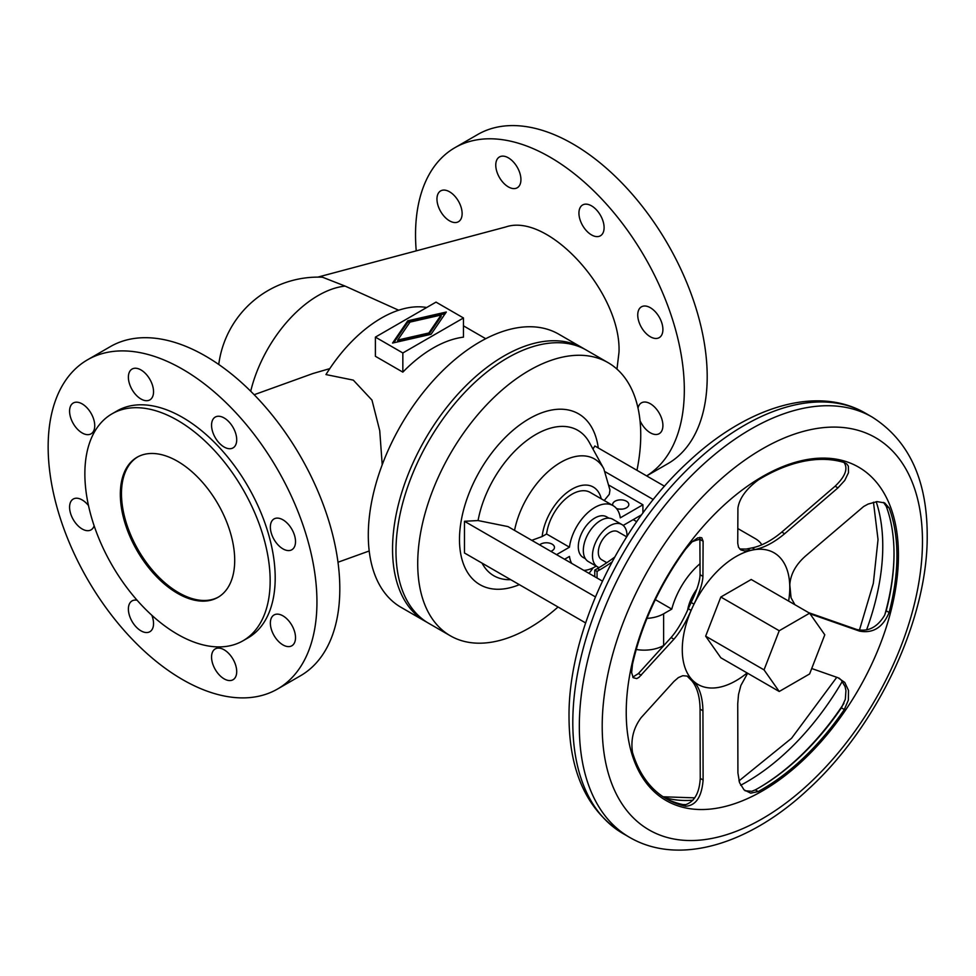 <?xml version="1.0" encoding="UTF-8"?>
<svg xmlns="http://www.w3.org/2000/svg" width="976" height="976" viewBox="0 0 976 976"><rect width="100%" height="100%" fill="white"/><g stroke="black" fill="none" stroke-linecap="round" stroke-linejoin="round"><path stroke-width="1.46" d="M382.214 464.759L379.737 430.684L371.978 400.111L353.312 380.128L325.96 374.564A117.279 67.71 -60 0 1 426.683 307.501M463.466 317.969L463.466 337.147A117.279 67.71 120 0 0 402.844 372.137L375.394 356.289L375.394 337.123L402.844 352.97L463.466 317.969L436.016 302.121L375.394 337.123M329.79 368.623L312.954 373.515L254.175 394.719M277.574 688.995L300.449 675.795A190.064 109.739 -120 0 0 329.583 523.49A190.064 109.739 -120 0 0 205.424 356.008A190.064 109.739 -120 0 0 110.398 346.59L87.523 359.802A190.064 109.739 60 0 1 182.549 369.209A190.064 109.739 60 0 1 316.944 601.985A190.064 109.739 60 0 1 277.574 688.995A190.064 109.739 60 0 1 182.549 679.589A190.064 109.739 60 0 1 58.377 512.095A190.064 109.739 60 0 1 87.523 359.802M224.126 678.857A17.788 10.272 -120 0 0 233.032 679.735A17.788 10.272 -120 0 0 235.753 665.473A17.788 10.272 -120 0 0 224.126 649.796A17.788 10.272 -120 0 0 215.232 648.918A17.788 10.272 -120 0 0 212.512 663.168A17.788 10.272 -120 0 0 224.126 678.857M137.116 600.252A17.788 10.272 -120 0 0 132.065 600.899A17.788 10.272 -120 0 0 129.344 615.161A17.788 10.272 -120 0 0 140.971 630.838A17.788 10.272 -120 0 0 149.865 631.716A17.788 10.272 -120 0 0 151.829 615.258M282.93 644.904A17.788 10.272 -120 0 0 291.836 645.783A17.788 10.272 -120 0 0 294.557 631.521A17.788 10.272 -120 0 0 282.93 615.844A17.788 10.272 -120 0 0 274.036 614.965A17.788 10.272 -120 0 0 271.316 629.215A17.788 10.272 -120 0 0 282.93 644.904M88.499 505.568A17.788 10.272 -120 0 0 82.155 499.932A17.788 10.272 -120 0 0 73.261 499.041A17.788 10.272 -120 0 0 70.54 513.303A17.788 10.272 -120 0 0 82.155 528.98A17.788 10.272 -120 0 0 91.061 529.858A17.788 10.272 -120 0 0 94.135 525.808M282.93 519.818A17.788 10.272 -120 0 0 274.036 518.927A17.788 10.272 -120 0 0 271.316 533.189A17.788 10.272 -120 0 0 282.93 548.866A17.788 10.272 -120 0 0 291.836 549.756A17.788 10.272 -120 0 0 294.557 535.495A17.788 10.272 -120 0 0 282.93 519.818M82.155 432.954A17.788 10.272 -120 0 0 91.061 433.832A17.788 10.272 -120 0 0 93.781 419.57A17.788 10.272 -120 0 0 82.155 403.893A17.788 10.272 -120 0 0 73.261 403.015A17.788 10.272 -120 0 0 70.54 417.277A17.788 10.272 -120 0 0 82.155 432.954M224.126 417.96A17.788 10.272 -120 0 0 215.232 417.081A17.788 10.272 -120 0 0 212.512 431.331A17.788 10.272 -120 0 0 224.126 447.02A17.788 10.272 -120 0 0 233.032 447.899A17.788 10.272 -120 0 0 235.753 433.637A17.788 10.272 -120 0 0 224.126 417.96M140.971 369.941A17.788 10.272 -120 0 0 132.065 369.062A17.788 10.272 -120 0 0 129.344 383.324A17.788 10.272 -120 0 0 140.971 399.001A17.788 10.272 -120 0 0 149.865 399.879A17.788 10.272 -120 0 0 152.585 385.618A17.788 10.272 -120 0 0 140.971 369.941M120.329 494.283A80.874 46.689 60 0 1 137.079 457.256A80.874 46.689 60 0 1 199.397 478.923A80.874 46.689 60 0 1 234.704 560.322A80.874 46.689 60 0 1 217.953 597.349A80.874 46.689 60 0 1 155.635 575.681A80.874 46.689 60 0 1 120.329 494.283M218.526 597.007A80.874 46.689 60 0 1 156.404 574.62A80.874 46.689 60 0 1 121.475 493.624A80.874 46.689 60 0 1 137.653 456.939M84.863 473.811A131.028 75.64 -120 0 0 142.057 605.669A131.028 75.64 -120 0 0 243.024 640.768A131.028 75.64 -120 0 0 270.157 580.793A131.028 75.64 -120 0 0 212.975 448.936A131.028 75.64 -120 0 0 112.008 413.836A131.028 75.64 -120 0 0 84.863 473.811M112.008 413.836L117.035 410.933A131.028 75.64 60 0 1 218.002 446.032A131.028 75.64 60 0 1 275.195 577.89A131.028 75.64 60 0 1 248.063 637.865L243.024 640.768M616.978 369.111L619.004 352.165C621.407 292.861 548.573 212.243 505.861 226.944L317.871 277.111M398.647 310.222L345.138 286.102L322.483 277.208A100.284 100.284 0 0 0 218.746 364.463M416.227 250.856A190.064 109.739 60 0 1 454.901 147.693A190.064 109.739 60 0 1 549.927 157.099A190.064 109.739 60 0 1 673.635 323.056A190.064 109.739 60 0 1 646.637 475.885M646.661 475.91L667.84 463.685A190.064 109.739 -120 0 0 707.197 376.675A190.064 109.739 -120 0 0 572.802 143.899A190.064 109.739 -120 0 0 477.776 134.481L454.901 147.693M640.036 420.68A17.788 10.272 -120 0 0 650.321 432.795A17.788 10.272 -120 0 0 659.215 433.673A17.788 10.272 -120 0 0 661.948 419.412A17.788 10.272 -120 0 0 650.321 403.735A17.788 10.272 -120 0 0 641.427 402.856A17.788 10.272 -120 0 0 638.023 408.114M650.321 307.708A17.788 10.272 -120 0 0 641.427 306.83A17.788 10.272 -120 0 0 638.694 321.08A17.788 10.272 -120 0 0 650.321 336.757A17.788 10.272 -120 0 0 659.215 337.647A17.788 10.272 -120 0 0 661.948 323.385A17.788 10.272 -120 0 0 650.321 307.708M449.546 220.844A17.788 10.272 -120 0 0 458.439 221.723A17.788 10.272 -120 0 0 461.172 207.473A17.788 10.272 -120 0 0 449.546 191.784A17.788 10.272 -120 0 0 440.652 190.906A17.788 10.272 -120 0 0 437.919 205.167A17.788 10.272 -120 0 0 449.546 220.844M591.517 205.851A17.788 10.272 -120 0 0 582.623 204.972A17.788 10.272 -120 0 0 579.89 219.222A17.788 10.272 -120 0 0 591.517 234.911A17.788 10.272 -120 0 0 600.411 235.789A17.788 10.272 -120 0 0 603.144 221.528A17.788 10.272 -120 0 0 591.517 205.851M508.35 186.892A17.788 10.272 -120 0 0 517.243 187.77A17.788 10.272 -120 0 0 519.976 173.521A17.788 10.272 -120 0 0 508.35 157.831A17.788 10.272 -120 0 0 499.456 156.953A17.788 10.272 -120 0 0 496.723 171.215A17.788 10.272 -120 0 0 508.35 186.892M425.207 621.297L400.965 607.292A157.709 91.061 -60 0 1 368.294 535.092A157.709 91.061 -60 0 1 437.138 376.382A157.709 91.061 -60 0 1 558.675 334.134L582.916 348.127A157.709 91.061 120 0 0 461.392 390.376A157.709 91.061 120 0 0 392.547 549.098A157.709 91.061 120 0 0 425.207 621.297A157.709 91.061 120 0 0 426.939 622.249M428.842 334.439L397.72 341.527L397.72 340.075L428.842 332.987L428.842 334.439L441.128 316.468L441.128 315.016L410.005 322.104L397.72 340.075M428.842 332.987L441.128 315.016M407.761 320.811L446.3 312.027L431.087 334.28L392.547 343.064L407.761 320.811L407.761 322.263L393.718 342.796M445.129 313.747L407.761 322.263M402.844 352.97L402.844 372.137M584.624 349.152A157.709 91.061 120 0 0 582.916 348.127M450.375 635.815L428.647 623.274A157.709 91.061 -60 0 1 395.975 551.074A157.709 91.061 -60 0 1 464.82 392.364A157.709 91.061 -60 0 1 586.356 350.103L608.085 362.657A157.709 91.061 120 0 0 486.548 404.906A157.709 91.061 120 0 0 417.716 563.628A157.709 91.061 120 0 0 450.375 635.815A157.709 91.061 120 0 0 558.04 606.999M589.04 573.388A157.709 91.061 120 0 0 593.213 567.764M636.962 470.31A157.709 91.061 120 0 0 640.744 434.857A157.709 91.061 120 0 0 608.085 362.657M592.957 449.021L594.86 445.995L664.534 486.231M585.612 622.92L464.466 552.977L464.466 521.282L478.069 520.55L507.971 526.589L602.412 581.11M700.243 539.289A56.62 32.684 120 0 0 691.996 541.887M612.001 562.03A161.76 93.391 -60 0 1 599.764 569.85L597.056 571.411L597.056 578.024M614.697 557.089A161.76 93.391 -60 0 1 597.483 568.532L594.762 570.094L594.762 576.694M626.69 536.824L617.845 531.725A16.177 9.333 120 0 0 605.376 536.056A16.177 9.333 120 0 0 598.312 552.331A16.177 9.333 120 0 0 601.667 559.736L606.804 562.701M627.019 536.3A24.424 14.103 120 0 0 627.019 535.751A24.424 14.103 120 0 0 621.968 524.576A24.424 14.103 120 0 0 603.144 531.115A24.424 14.103 120 0 0 592.481 555.698A24.424 14.103 120 0 0 597.544 566.885A24.424 14.103 120 0 0 599.105 567.581M621.968 524.576L612.818 519.293A24.424 14.103 120 0 0 593.994 525.832A24.424 14.103 120 0 0 583.331 550.415A24.424 14.103 120 0 0 588.394 561.603L597.544 566.885M608.914 518.158L606.608 516.829A23.461 13.542 120 0 0 588.54 523.112A23.461 13.542 120 0 0 578.292 546.719A23.461 13.542 120 0 0 583.16 557.455L585.466 558.784M642.916 513.022L642.916 504.787L609.414 485.438M556.564 554.636L569.459 547.194A36.393 21.008 120 0 1 586.918 513.486A36.393 21.008 120 0 1 613.074 505.629A36.393 21.008 120 0 1 620.309 517.841L642.916 504.787M564.567 559.26L569.459 556.442A36.393 21.008 120 0 0 571.655 563.359M583.794 570.362A36.393 21.008 120 0 0 596.165 566.08M623.176 525.43L641.635 514.767M761.805 544.791A27.499 15.872 0 0 0 755.131 538.532L737.771 528.516M605.388 471.884L653.298 499.541M636.254 649.479A27.499 15.872 0 0 0 663.619 645.502L663.997 645.295M646.99 618.381A27.499 15.872 0 0 0 663.619 613.806L671.769 609.109A56.62 32.684 120 0 1 700.085 563.64M464.466 521.282L595.409 596.885M696.742 589.309A31.537 18.215 120 0 0 687.616 610.134M702.927 576.377L700.073 574.73C699.865 581.037 697.157 589.711 691.947 600.765L687.458 610.488C682.285 621.932 676.832 630.935 671.085 637.535L673.94 639.182L638.914 677.405L636.718 678.588L633.229 677.722L631.643 672.647L632.485 664.363A190.869 110.203 -60 0 1 652.773 605.047A190.869 110.203 -60 0 1 685.725 549.037L692.008 541.875L697.779 537.861L701.732 537.703L703.11 541.241L702.927 576.377C702.671 583.099 699.694 592.347 693.997 604.144L692.533 607.255A76.03 43.896 120 0 0 682.273 649.662A76.03 43.896 120 0 0 692.533 680.223L693.997 681.699C699.694 687.921 702.671 697.62 702.927 710.784L703.11 780.031C701.756 796.819 695.949 805.542 685.725 806.225A190.869 110.203 -60 0 1 666.535 798.905A190.869 110.203 -60 0 1 652.773 788.254A190.869 110.203 -60 0 1 632.485 752.362C630.594 739.393 633.522 727.767 641.281 717.47L673.94 681.443L678.369 677.588L682.797 675.709L687.116 676.075L692.533 680.223A76.03 43.896 120 0 0 747.128 672.952M788.62 601.082A76.03 43.896 120 0 0 789.779 587.589A76.03 43.896 120 0 0 752.642 550L744.834 551.001L740.869 549.915L738.515 547.268L737.734 543.217L737.917 508.081C739.393 498.382 746.152 489.025 758.193 479.997A190.869 110.203 -60 0 1 803.675 461.306A190.869 110.203 -60 0 1 844.325 462.587L846.802 463.966L848.376 466.199L848.498 472.677L844.74 480.436L837.957 487.866L784.643 533.738L781.788 532.091C772.126 540.167 762.683 545.34 753.472 547.609L746.213 549.073L739.674 548.976M811.715 668.523L837.957 677.71L844.74 682.419L848.498 690.374L848.376 700.109L844.325 709.528A190.869 110.203 -60 0 1 803.675 757.742A190.869 110.203 -60 0 1 758.193 791.573L750.715 793.146L744.054 789.877L739.54 782.642L737.917 772.992L737.734 703.745L738.515 694.497L740.869 685.481L747.64 673.257M794.903 604.717L791.048 597.776L789.804 584.77C790.572 573.973 796.026 564.226 806.152 555.503L863.638 506.52L868.091 504.08L877.082 501.615L884.659 502.921L889.112 507.91A190.869 110.203 -60 0 1 896.932 555.686A190.869 110.203 -60 0 1 889.112 612.489C882.926 627.446 873.044 633.644 859.466 631.094L810.031 613.806M626.226 712.407A192.492 111.13 120 0 0 762.329 790.987A192.492 111.13 120 0 0 898.445 555.234A192.492 111.13 120 0 0 762.329 476.654A192.492 111.13 120 0 0 626.226 712.407M808.762 612.708L856.611 629.447C867.981 632.106 877.314 627.373 884.61 615.27L886.196 610.805A190.869 110.203 120 0 0 894.016 554.002A190.869 110.203 120 0 0 886.196 506.227L883.536 502.42M745.103 790.78L751.776 791.28L755.278 789.889A190.869 110.203 120 0 0 800.759 756.058A190.869 110.203 120 0 0 841.41 707.844L845.326 699.292L845.936 690.605L845.07 686.604L841.214 680.016L839.092 678.149M665.083 798.051A190.869 110.203 120 0 0 682.81 804.541L685.823 804.614C694.644 801.381 699.45 792.634 700.243 778.384L700.073 709.125L702.927 710.784M700.073 574.73L699.877 537.312M781.788 532.091L835.09 486.219C845.423 476.361 848.339 468.358 843.85 462.221M687.08 676.063L691.947 680.919C697.157 687.324 699.865 696.73 700.073 709.125M632.802 677.137L638.426 673.55L671.085 637.535M784.643 533.738C774.358 542.302 764.476 547.573 754.985 549.549L752.642 550A76.03 43.896 120 0 0 692.533 607.255L691.118 610.378C685.762 622.554 680.04 632.143 673.94 639.182M779.226 630.74L764.037 669.878L779.226 691.484L720.837 657.775L705.648 636.169L720.837 597.019L751.215 579.488L809.604 613.196L779.226 630.74L720.837 597.019M779.226 691.484L809.604 673.952L824.793 634.803L809.604 613.196M764.037 669.878L705.648 636.169M655.335 599.618L671.769 609.109M601.265 498.797A42.59 24.595 120 0 0 570.411 490.135A42.59 24.595 120 0 0 542.156 536.544L546.584 533.994L569.459 547.194M542.156 536.544L531.774 540.326M550.842 551.342A8.089 4.673 0 0 0 554.478 547.438A8.089 4.673 0 0 0 552.099 544.144A8.089 4.673 0 0 0 539.643 544.864M619.589 509.143A8.089 4.673 180 0 1 621.871 509.143M616.454 508.484A8.089 4.673 0 0 0 624.652 508.606A8.089 4.673 0 0 0 628.825 504.519A8.089 4.673 0 0 0 626.446 501.225A8.089 4.673 0 0 0 617.637 500.212A8.089 4.673 0 0 0 612.647 504.519A8.089 4.673 0 0 0 612.818 505.47M604.229 500.517L609.317 494.271L609.963 490.025L603.778 468.687A67.515 38.979 120 0 0 556.076 465.308A67.515 38.979 120 0 0 514.547 530.383M613.074 505.629L590.199 492.416A36.393 21.008 120 0 0 564.043 500.273A36.393 21.008 120 0 0 546.584 533.994M633.204 519.647L636.73 521.684M597.056 571.411L594.762 570.094M598.264 447.96A98.625 56.937 120 0 0 524.271 421.778A98.625 56.937 120 0 0 459.489 539.496A98.625 56.937 120 0 0 519.342 584.661M603.778 468.687L589.309 442.396A83.96 48.471 120 0 0 529.431 438.59A83.96 48.471 120 0 0 478.069 520.55M599.764 569.85L597.483 568.532M663.619 613.806L663.619 645.502M602.204 726.266A226.456 130.747 120 0 0 762.329 818.718A226.456 130.747 120 0 0 922.466 541.375A226.456 130.747 120 0 0 762.329 448.911A226.456 130.747 120 0 0 602.204 726.266M579.329 726.266A242.634 140.08 120 0 0 629.581 837.347C679.137 866.273 749.739 844.252 808.348 789.206C877.692 725.998 928.127 618.76 927.2 534.763C927.054 479.57 908.729 440.335 872.215 417.094A242.634 140.08 120 0 0 685.237 482.095A242.634 140.08 120 0 0 579.329 726.266M872.215 417.094L865.688 413.324A242.634 140.08 120 0 0 744.371 425.341A242.634 140.08 120 0 0 572.802 722.508A242.634 140.08 120 0 0 623.054 833.577L629.581 837.347M663.985 797.355A192.492 111.13 120 0 0 692.923 800.198M740.662 785.253A192.492 111.13 120 0 0 746.664 781.935A192.492 111.13 120 0 0 842.325 681.333M866.566 629.91A192.492 111.13 120 0 0 882.768 546.194A192.492 111.13 120 0 0 876.192 501.701M758.486 788.096A192.492 111.13 120 0 0 843.935 703.391M884.793 614.868A192.492 111.13 120 0 0 894.016 553.343M886.196 506.227L889.112 507.91M700.243 539.594L703.11 541.241M691.142 602.497L693.997 604.144M688.263 677.137L691.118 678.784M641.281 675.197L638.426 673.55M691.118 610.378L688.263 608.731M682.81 804.541L685.725 806.225M758.193 791.573L755.278 789.889M841.41 707.844L844.325 709.528M703.11 780.031L700.243 778.384M693.997 681.699L691.142 680.052M835.09 486.219L837.957 487.866M752.13 547.89L754.985 549.549M750.324 550.488L747.47 548.841M856.611 629.447L859.466 631.094M889.112 612.489L886.196 610.805M482.046 563.128A83.96 48.471 120 0 0 510.045 579.695L510.716 579.683M345.138 286.102A100.284 57.901 120 0 0 318.2 295.521A100.284 57.901 120 0 0 250.71 391.23M463.466 325.85L485.731 338.709M865.688 413.324C817.315 384.947 747.165 406.541 688.458 461.685C618.808 525.125 568.056 633.131 569.02 717.226C569.264 772.162 587.271 810.946 623.054 833.577M663.107 796.782L694.729 797.856M738.978 780.898L791.56 738.271L836.774 677.295M859.429 630.154L873.337 583.355L878.034 539.582L873.459 502.201M369.209 550.976L337.989 562.237"/></g></svg>
